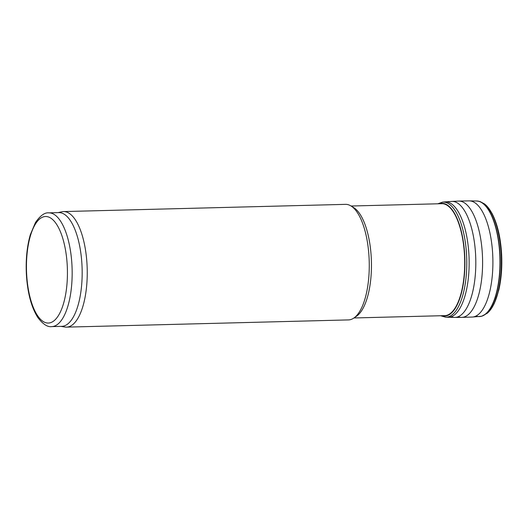 <?xml version="1.0" encoding="UTF-8"?>
<svg xmlns="http://www.w3.org/2000/svg" width="528" height="528" viewBox="0 0 528 528"><rect width="100%" height="100%" fill="white"/><g stroke="black" fill="none" stroke-linecap="round" stroke-linejoin="round"><path stroke-width="0.79" d="M48.827 212.857L58.832 212.606A56.892 21.846 88.5 0 1 82.124 268.917A56.892 21.846 88.5 0 1 61.743 326.35L51.744 326.608C47.632 327.281 43.012 324.278 37.871 317.592C31.376 307.316 27.548 293 26.4 274.639C25.641 259.783 26.954 246.464 30.334 234.696L35.442 222.565C40.227 215.629 44.689 212.395 48.827 212.857A56.892 21.846 88.5 0 1 72.118 269.174A56.892 21.846 88.5 0 1 51.744 326.608M58.027 212.626L61.915 211.774A57.796 22.189 88.5 0 1 63.538 211.576A57.796 22.189 88.5 0 1 87.199 268.785A57.796 22.189 88.5 0 1 66.495 327.129A57.796 22.189 88.5 0 1 64.865 327.017L60.944 326.37M63.538 211.576L345.55 204.356A57.796 22.189 88.5 0 1 350.922 205.913A57.796 22.189 88.5 0 1 369.217 261.565A57.796 22.189 88.5 0 1 353.793 318.08A57.796 22.189 88.5 0 1 348.513 319.909L66.495 327.129M350.922 205.913L353.687 207.596A55.988 21.496 88.5 0 1 371.408 261.512A55.988 21.496 88.5 0 1 356.473 316.259L353.793 318.08M26.671 274.527A53.282 20.453 88.5 0 1 54.523 221.516A53.282 20.453 88.5 0 1 59.657 313.414A53.282 20.453 88.5 0 1 26.671 274.527M488.202 312.385A56.991 21.879 -91.5 0 0 489.192 311.362A56.991 21.879 -91.5 0 0 501.356 253.81A56.991 21.879 -91.5 0 0 501.349 253.704A56.991 21.879 -91.5 0 0 486.486 205.689A56.991 21.879 -91.5 0 0 485.443 204.725M501.112 253.684A57.301 21.998 -91.5 0 0 484.473 203.914L486.486 205.689L491.885 213.18C497.35 223.634 500.59 237.237 501.6 253.988C502.26 266.944 501.343 278.896 498.848 289.852L494.201 303.607L491.924 307.738L487.271 313.243A57.301 21.998 -91.5 0 0 501.125 254.001A57.301 21.998 -91.5 0 0 501.112 253.684M479.807 316.543A57.796 22.189 -91.5 0 0 479.919 316.529A57.796 22.189 -91.5 0 0 499.963 253.724A57.796 22.189 -91.5 0 0 499.963 253.678A57.796 22.189 -91.5 0 0 476.962 201.003A57.796 22.189 -91.5 0 0 476.843 201.003M475.952 316.041A57.809 22.196 -91.5 0 0 479.688 316.549A57.809 22.196 -91.5 0 0 499.798 255.083A57.809 22.196 -91.5 0 0 499.726 253.678A57.809 22.196 -91.5 0 0 476.731 200.996L480.038 201.531L484.473 203.914M458.139 316.734A58.172 22.334 -91.5 0 0 461.657 317.387L472.21 317.051A58.106 22.308 -91.5 0 0 492.763 255.816A58.106 22.308 -91.5 0 0 492.67 253.836A58.106 22.308 -91.5 0 0 469.234 200.884L476.731 200.996M451.295 316.708A58.021 22.275 -91.5 0 0 454.601 317.407L461.657 317.387A58.172 22.334 -91.5 0 0 482.434 255.374A58.172 22.334 -91.5 0 0 482.368 254.093A58.172 22.334 -91.5 0 0 458.68 201.082L469.234 200.884M447.922 317.275A57.717 22.163 -91.5 0 0 468.937 254.912A57.717 22.163 -91.5 0 0 468.917 254.476A57.717 22.163 -91.5 0 0 444.965 201.901L442.603 202.112A57.578 22.103 -91.5 0 1 466.547 254.549A57.578 22.103 -91.5 0 1 466.561 254.806A57.578 22.103 -91.5 0 1 445.553 317.189L454.601 317.407A58.021 22.275 -91.5 0 0 475.642 255.526A58.021 22.275 -91.5 0 0 475.583 254.285A58.021 22.275 -91.5 0 0 451.631 201.425L458.68 201.082M440.689 203.379A57.717 22.163 -91.5 0 0 440.128 203.742M442.999 315.685A57.717 22.163 -91.5 0 0 443.573 316.015M442.009 315.711A56.41 21.655 -91.5 0 0 464.686 254.701A56.41 21.655 -91.5 0 0 439.144 203.768M443.659 315.665A56.041 21.516 -91.5 0 0 464.468 254.72A56.041 21.516 -91.5 0 0 440.794 203.722M353.971 317.962L447.289 315.572M351.107 206.019L444.424 203.63M472.21 317.051L481.628 316.259L487.271 313.243M444.965 201.901L451.631 201.425M442.603 202.112L437.771 203.801M445.553 317.189L440.642 315.744"/></g></svg>
